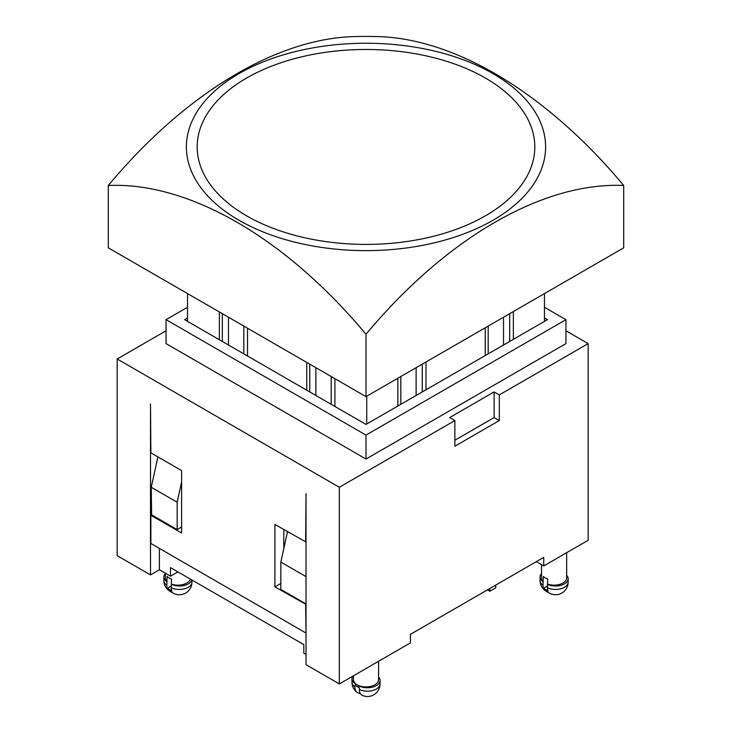 <?xml version="1.0" encoding="UTF-8"?>
<svg xmlns="http://www.w3.org/2000/svg" width="732" height="732" viewBox="0 0 732 732"><rect width="100%" height="100%" fill="white"/><g stroke="black" fill="none" stroke-linecap="round" stroke-linejoin="round"><path stroke-width="1.1" d="M400.807 404.32L400.807 376.523M422.282 364.124L422.282 391.922M509.664 313.68L509.664 341.469M309.718 364.124L309.718 391.922M331.193 376.523L331.193 404.32M243.811 326.079L243.811 353.867M488.189 353.867L488.189 326.079M306.754 390.211L306.754 362.422M334.899 378.664L334.899 406.452M247.517 328.211L247.517 356.008M222.336 313.68L222.336 341.469M219.371 339.758L219.371 311.969M425.978 361.992L425.978 389.781M397.842 406.031L397.842 378.234M513.361 311.539L513.361 339.328M485.224 355.578L485.224 327.79M187.529 293.587L187.529 321.375M366.741 396.195L366.741 423.984M544.471 293.587L544.471 321.375M151.615 514.843L177.162 529.593L177.162 502.225L151.25 487.265L151.615 514.843L150.874 515.264L181.609 533.006L181.609 470.584L150.874 452.843L150.508 403.89L150.508 574.913L159.393 569.78L170.501 576.194L177.903 571.921M287.493 531.716L280.841 562.084L280.841 589.443L306.022 603.982M280.841 583.459L274.912 586.881L274.912 524.46L306.022 541.991M306.022 604.412L274.912 586.881M283.806 529.584L283.806 548.552M454.865 420.561L449.677 417.569L494.109 391.922L499.297 394.914L499.297 420.561L454.865 446.218L454.865 420.561L339.337 487.265L339.337 683.935L306.022 664.693L306.022 493.67L305.647 542.202M544.471 317.953L547.426 319.664L366 424.414L184.574 319.664L187.529 317.953M499.297 420.561L494.109 417.569L454.865 440.234M494.109 417.569L494.109 391.922M181.609 527.022L177.162 529.593M305.647 604.623L306.022 632.631M339.337 487.265L117.184 359L166.054 330.782M150.508 574.913L117.184 555.67L117.184 359M150.874 515.264L150.874 543.483L305.647 632.841M565.946 330.782L588.162 343.61L499.297 394.914M536.318 561.654L543.73 565.928L588.162 540.28L588.162 343.61M187.529 307.266L166.054 319.664L166.054 343.61L366 459.046L565.946 343.61L565.946 319.664L544.471 307.266M166.054 319.664L366 435.101L366 459.046M366 435.101L565.946 319.664M159.393 548.405L159.393 569.78M306.022 654.435L303.798 653.145L303.798 644.599L170.501 567.639L170.501 576.194M177.162 502.225L181.609 481.94M280.841 562.084L306.022 576.615M487.448 589.873L489.818 591.246L495.738 587.823L495.738 585.088M489.818 588.501L489.818 591.246M167.079 576.459A12.563 7.256 0 0 0 171.526 579.021L171.27 587.714A12.526 7.229 120 0 0 171.782 590.843A11.849 6.844 180 0 1 171.014 590.431L168.049 588.729A11.849 6.844 180 0 1 167.335 588.281A12.526 7.229 -60 0 1 166.832 585.152L167.079 576.459M171.27 586.012L167.335 588.281M359.366 689.471A12.526 7.229 120 0 0 362.34 695.4A12.563 12.563 0 0 0 380.045 683.935A12.563 7.256 180 0 1 372.771 690.514A12.563 7.256 180 0 1 359.366 689.471L359.366 687.76A12.563 7.256 0 0 1 358.598 687.348L355.633 685.646A12.563 7.256 0 0 1 354.919 685.198L354.919 686.909A12.563 7.256 180 0 1 351.955 682.224A12.563 12.563 0 0 0 357.161 692.408A12.526 7.229 -60 0 1 354.919 686.909M547.463 587.714A12.526 7.229 120 0 0 547.966 590.843A11.849 6.844 180 0 1 547.197 590.431L544.233 588.729A11.849 6.844 180 0 1 543.528 588.281A12.526 7.229 -60 0 1 543.016 585.152L543.272 576.459A12.563 7.256 0 0 0 547.71 579.021L547.463 587.714A12.563 7.256 180 0 0 560.868 588.757A12.563 7.256 180 0 0 568.142 582.178A12.563 12.563 0 0 1 549.293 593.057A12.563 7.256 -60 0 1 547.197 590.431M360.144 693.213A12.526 7.229 -60 0 1 357.161 692.408M547.463 586.012L543.528 588.281M191.793 579.927A12.563 7.256 180 0 1 183.732 585.563A12.563 7.256 180 0 1 171.27 584.301M171.526 584.154A12.563 7.256 0 0 0 190.311 579.076M165.34 573.211L165.34 577.905A12.563 7.256 0 0 0 167.079 581.583M566.659 575.343A12.563 7.256 180 0 1 568.142 578.756A12.563 7.256 180 0 1 560.868 585.335A12.563 7.256 180 0 1 547.463 584.301M547.71 584.154A12.563 7.256 0 0 0 560.328 584.2A12.563 7.256 0 0 0 566.659 577.905L566.659 552.687M541.524 564.665L541.524 577.905A12.563 7.256 0 0 0 543.272 581.583M378.563 661.289L378.563 679.653A12.563 7.256 180 0 1 370.813 686.36A12.563 7.256 180 0 1 357.115 684.786L355.633 683.935A12.563 7.256 180 0 1 351.955 678.802A12.563 7.256 180 0 1 352.824 676.148M543.016 581.73A12.563 7.256 180 0 1 540.042 577.045A12.563 7.256 180 0 1 541.524 573.632M166.832 581.73A12.563 7.256 180 0 1 163.858 577.045A12.563 7.256 180 0 1 165.34 573.632M378.563 677.091A12.563 7.256 180 0 1 380.045 680.513A12.563 7.256 180 0 1 372.286 687.211A12.563 7.256 180 0 1 358.598 685.646L357.115 684.786A12.563 7.256 180 0 1 353.437 679.653L353.437 675.792M339.337 683.935L410.432 642.888L410.432 634.333L543.73 557.381L543.73 565.928M151.25 487.265L157.892 456.896M623.701 185.48L623.701 247.837L366 396.625L108.299 247.837L108.299 185.48A384.163 221.796 -60 0 1 353.675 36.6A425.191 425.191 0 0 1 378.325 36.6A384.163 221.796 60 0 1 494.85 73.548A384.163 221.796 60 0 1 623.701 185.48A384.163 221.796 120 0 0 366 334.259A384.163 221.796 -120 0 0 108.299 185.48M238.998 73.612A179.605 103.697 0 0 0 238.998 220.259A179.605 103.697 0 0 0 493.002 220.259A179.605 103.697 0 0 0 493.002 73.612A179.605 103.697 0 0 0 238.998 73.612M246.629 78.022A168.817 97.466 180 0 1 485.371 78.022A168.817 97.466 180 0 1 485.371 215.858A168.817 97.466 180 0 1 246.629 215.858A168.817 97.466 180 0 1 246.629 78.022M366 396.625L366 334.259M168.049 588.729A12.563 7.256 120 0 0 170.144 591.355L173.1 593.057A12.563 12.563 0 0 0 191.958 582.178A12.563 7.256 180 0 1 184.674 588.757A12.563 7.256 180 0 1 171.27 587.714M173.1 593.057A12.563 7.256 -60 0 1 171.014 590.431M355.633 683.935L355.633 685.646M358.598 685.646L358.598 687.348M166.832 585.152A12.563 7.256 180 0 1 163.858 580.467A12.563 12.563 0 0 0 170.144 591.355M544.233 588.729A12.563 7.256 120 0 0 546.328 591.355L549.293 593.057M543.016 585.152A12.563 7.256 180 0 1 540.042 580.467A12.563 12.563 0 0 0 546.328 591.355M315.867 395.472L315.867 367.674M228.485 345.019L228.485 317.231M416.133 395.472L416.133 367.674M503.515 345.019L503.515 317.231M191.958 580.028L191.958 582.178M568.142 578.756L568.142 582.178M351.955 678.802L351.955 682.224M540.042 577.045L540.042 580.467M163.858 577.045L163.858 580.467M380.045 680.513L380.045 683.935"/></g></svg>
